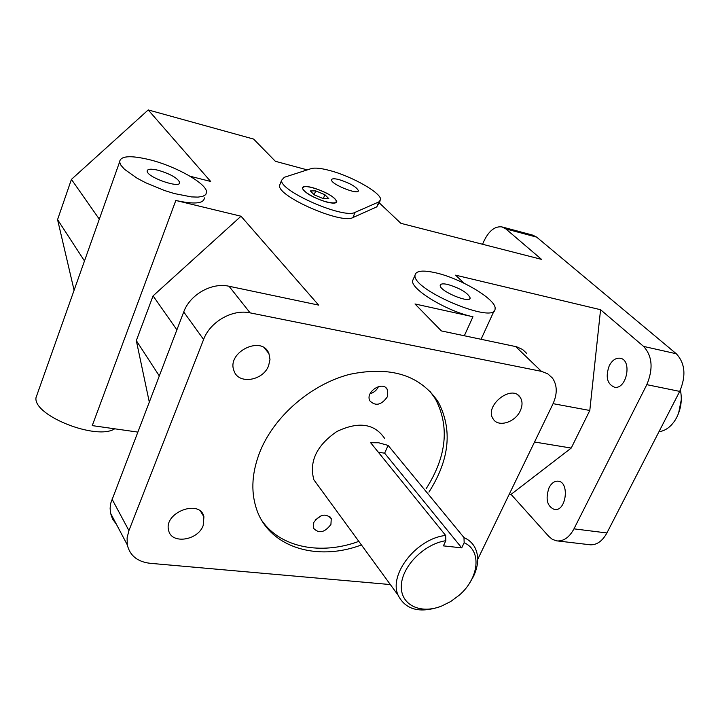 <?xml version="1.0" encoding="UTF-8"?>
<svg xmlns="http://www.w3.org/2000/svg" width="720" height="720" viewBox="0 0 720 720"><rect width="100%" height="100%" fill="white"/><g stroke="black" fill="none" stroke-linecap="round" stroke-linejoin="round"><path stroke-width="1.08" d="M262.089 520.938C280.89 547.812 321.237 555.264 358.821 541.377M426.141 488.727C446.652 456.426 449.748 426.501 435.438 398.979L429.741 390.978M330.93 524.412C324.648 532.692 318.807 533.925 313.398 528.129L313.749 522.477C319.986 514.215 325.818 512.937 331.254 518.625L330.93 524.412M387.324 396.846C381.42 405.09 375.624 406.44 369.927 400.914C364.779 392.031 382.941 380.277 387.378 389.592L387.324 396.846M320.571 488.979L313.848 479.772C308.979 461.511 316.647 445.419 336.879 431.496C358.605 421.182 374.535 423.513 384.669 438.489M435.762 272.826C461.16 278.451 497.043 299.997 495.063 308.763C495.864 325.161 411.759 289.971 415.035 275.166C415.944 270.702 422.856 269.928 435.762 272.826M526.554 353.259L522.594 349.479L516.591 346.77L441.369 330.921L414.99 303.966L472.968 316.746C447.516 311.607 410.571 289.332 412.632 280.683L413.541 278.586M379.278 202.869L400.878 223.326L541.557 259.38L505.818 228.897L536.661 237.123L676.296 353.754L643.59 346.41L600.57 309.717L455.598 275.166L464.148 283.266M379.998 201.15L376.776 206.874L352.926 217.548C341.892 224.541 277.47 196.479 279.531 185.526L280.278 183.618M190.089 176.247L210.663 181.458L148.221 109.935L253.62 139.077L275.364 161.298L307.251 169.884M204.408 197.874C203.85 203.67 194.319 204.534 175.833 200.475L92.25 425.61L137.682 432.072M515.628 346.545L541.422 371.349L250.119 312.867L229.032 286.254L318.618 305.1L241.02 216.225L175.833 200.475M600.57 309.717L589.797 410.481L571.221 448.065L534.528 442.008M553.095 403.659L589.797 410.481M509.292 494.136L511.065 494.379L548.703 536.319L552.267 539.289L556.308 540.801L590.571 544.824C597.087 544.887 602.541 540.927 606.906 532.962L573.966 528.849C569.592 536.967 564.183 540.999 557.721 540.963M571.221 448.065L511.065 494.379M229.032 286.254C211.878 282.195 189.963 294.534 183.726 311.94L110.754 503.154L110.115 508.221L110.502 513.108L127.296 544.869C129.87 555.615 137.457 561.762 150.057 563.301L390.348 584.559M361.422 544.941C316.584 561.888 268.488 547.11 256.257 508.239C250.641 490.68 252 471.528 260.334 450.783C274.977 415.404 311.661 384.102 349.785 374.31C390.825 365.877 420.354 375.174 438.363 402.201C452.673 429.759 449.532 459.738 428.94 492.12M536.661 237.123L532.737 235.134L502.497 227.052M482.553 244.26L484.101 240.795C489.069 230.67 495.018 226.044 501.939 226.908L505.818 228.897M589.068 544.653L590.571 544.824M643.59 346.41C652.329 356.022 653.4 368.766 646.812 384.66L679.707 391.392C686.277 375.804 685.134 363.258 676.296 353.754M541.422 371.349L547.677 373.752L552.438 378.045C557.361 385.254 557.487 393.993 552.807 404.262L477.72 559.35M183.726 311.94L203.598 339.48C210.114 321.678 232.623 308.898 250.119 312.867M127.296 544.869L127.089 537.867L128.925 530.595L111.996 499.068M110.502 513.108L112.599 519.138L116.388 524.241M679.707 391.392L606.906 532.962M328.788 198.612L323.46 198.693L314.19 194.832L310.338 190.926L315.72 190.89L324.9 194.715L328.788 198.612M324.9 194.715L323.307 198.63M315.72 190.89L314.145 194.787M312.426 187.578C326.169 191.952 334.287 196.614 336.789 201.564C336.474 203.445 333.162 203.625 326.844 202.104C313.02 197.73 304.83 193.059 302.274 188.091C302.598 186.156 305.982 185.985 312.426 187.578M336.591 202.194L336.258 200.835M303.48 187.119L302.292 187.848M326.664 201.915C334.575 203.724 337.572 203.004 335.673 199.755C331.857 193.833 307.341 184.23 303.408 187.155C298.809 189.063 314.244 198.918 326.664 201.915M148.221 109.935L71.424 179.388L99.306 219.168M71.424 179.388L57.564 219.609L74.088 290.259M84.483 260.973L57.564 219.609M680.364 390.051L680.589 391.095C682.371 401.148 680.661 410.67 675.477 419.661C670.878 426.879 665.379 430.884 658.989 431.685M678.555 413.379L681.3 399.699M469.143 583.785L473.463 576.459C478.404 565.929 479.016 556.533 475.281 548.262C472.923 543.447 469.152 539.883 463.977 537.552L464.166 542.745C482.175 550.548 479.016 578.475 459.063 595.332L450.594 601.587L441.378 606.159C420.165 614.556 400.23 604.791 401.337 585.486C402.012 566.28 424.251 543.87 445.842 540.702L445.671 535.464C416.898 538.308 388.512 574.137 398.052 595.125C405.432 609.642 419.4 613.503 439.956 606.69L440.577 606.456M445.671 535.464L370.665 442.746L378.657 442.773L388.116 445.41L463.977 537.552M464.166 542.745L461.709 547.866L443.394 545.868L445.842 540.702M461.709 547.866L384.633 453.177L388.116 445.41M378.351 452.25L384.633 453.177M549.045 487.719C551.403 483.237 554.355 481.05 557.91 481.158C569.745 481.437 566.478 511.182 554.76 509.616C547.119 506.574 545.211 499.275 549.045 487.719M609.273 365.688C612.144 360.315 615.717 357.831 619.983 358.227C632.52 359.541 626.769 389.826 614.484 387.216C607.077 384.003 605.34 376.83 609.273 365.688M520.281 410.778C515.214 422.406 498.186 427.653 493.2 418.986C483.75 406.053 511.758 383.652 520.2 397.35C522.594 401.094 522.621 405.567 520.281 410.778M268.632 365.643C263.16 380.961 238.23 384.822 233.982 370.764C226.26 352.107 262.296 334.683 268.947 353.691L269.982 359.478L268.632 365.643M203.157 525.591C197.811 540.738 171.072 544.518 168.606 530.226C163.575 512.379 200.115 498.69 203.922 516.807L203.157 525.591M447.84 284.481C460.413 288.369 467.847 292.851 470.16 297.936C470.403 304.101 438.984 290.925 440.217 285.363C440.55 283.734 443.088 283.437 447.84 284.481M339.219 179.649C350.001 183.15 356.382 186.795 358.353 190.584C358.965 195.489 330.822 184.284 331.551 179.883C331.803 178.488 334.359 178.407 339.219 179.649M158.184 170.262C170.334 173.925 177.498 177.966 179.703 182.403C181.125 189.135 146.979 177.372 147.15 171.135C147.384 168.894 151.065 168.606 158.184 170.262M284.283 177.3L311.292 168.588C314.91 167.553 321.075 168.201 329.769 170.532C352.233 176.373 381.636 193.14 380.61 199.701L378.855 201.915L355.077 212.355C344.088 219.213 279.594 191.106 281.601 180.279L284.283 177.3M149.526 159.696C175.932 166.203 206.757 183.582 206.595 192.096L205.749 194.634L202.851 196.335L198.018 197.109L191.439 196.902L174.357 193.563L164.7 190.575L145.566 182.7L137.097 178.218L124.506 169.308L121.005 165.348L119.592 161.973C120.285 155.862 130.257 155.106 149.526 159.696M37.548 393.291L36 397.656C33.12 415.656 96.822 440.721 114.678 428.805M149.256 401.859L136.314 340.614L159.237 375.831M176.868 329.823L153.072 295.866L241.02 216.225M153.072 295.866L136.314 340.614M203.598 339.48L128.925 530.595M646.812 384.66L573.966 528.849M315.198 520.047L321.525 515.547M378.486 386.568L378.477 386.586C376.731 390.213 373.923 392.598 370.062 393.75M472.968 316.746L464.328 335.754M435.879 398.367L435.546 399.105M352.926 217.548L355.077 212.355M378.855 201.915L376.776 206.874M415.035 275.166L412.632 280.683M494.217 310.608L481.059 339.273M438.363 402.201L435.438 398.979M303.408 187.155L302.823 187.38M313.848 479.772L398.052 595.125M558.612 481.266L557.91 481.158M620.586 358.353L619.983 358.227M520.2 397.35L518.004 395.127M268.947 353.691L264.717 348.255M203.922 516.807L200.718 511.551M469.836 298.656L470.16 297.936M358.119 191.142L358.353 190.584M179.307 183.456L179.703 182.403M279.531 185.526L281.601 180.279M119.592 161.973L36 397.656M331.254 518.625L329.742 516.519M387.378 389.592L385.632 387.576"/></g></svg>
